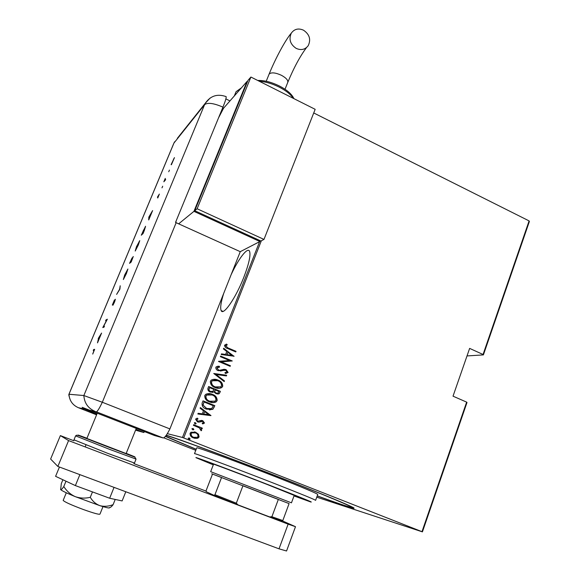 <?xml version="1.0" encoding="UTF-8"?>
<svg xmlns="http://www.w3.org/2000/svg" width="580" height="580" viewBox="0 0 580 580"><rect width="100%" height="100%" fill="white"/><g stroke="black" fill="none" stroke-linecap="round" stroke-linejoin="round"><path stroke-width="0.87" d="M196.178 449.34L165.38 436.385M166.286 435.203C180.996 439.734 239.047 461.31 288.586 480.805C326.337 495.697 348.058 504.701 353.735 507.819C356.388 509.755 344.215 505.789 317.216 495.936M223.67 293.48C220.929 302.231 220.088 307.929 221.147 310.575C223.155 316.223 235.785 298.026 243.825 277.255C248.98 263.733 250.886 255.062 249.545 251.234C247.609 246.819 238.641 258.506 231.159 274.623M216.884 380.458L214.926 380.081M261.341 240.78L183.701 437.936L421.986 531.672L466.639 402.128L467.001 402.491L422.421 531.875L316.767 497.169M167.301 433.659L182.446 437.472L259.601 241.679M529.38 221.48L483.401 354.902L483.053 354.489L529.098 220.907L529.38 221.48M467.009 355.931L483.401 354.902M195.786 450.341L163.778 437.82M466.639 402.128L453.024 396.169L469.633 348.392L483.053 354.489M313.729 112.962L529.098 220.907M198.476 434.224L199.1 436.885L198.157 437.98L196.852 438.408L193.459 437.936C191.117 437.161 189.993 435.623 190.081 433.318L190.987 432.238L195.685 432.252L198.476 434.224L199.1 436.885M193.648 424.698L202.34 428.156L202.094 428.787L200.818 428.279L201.688 430.273L201.144 430.773L199.259 427.808L193.401 425.328L193.648 424.698M204.523 423.023L202.732 423.951L202.159 423.212L203.464 422.581L202.594 421.355L198.933 422.138L197.49 421.863L195.605 419.26L196.2 418.557L197.396 418.18L198.026 418.934L196.678 419.673L197.693 421.211L201.369 420.42L202.797 420.71L204.523 423.023L202.695 423.908M202.137 403.093L203.014 400.845L214.817 405.637L212.693 409.386L206.451 409.125C203.232 408.153 201.796 406.145 202.137 403.093M208.648 386.512L220.4 391.34L219.131 393.755L216.101 393.718L213.911 391.891L210.344 392.08C208.532 391.457 207.713 390.238 207.894 388.44L208.648 386.512M213.766 373.491L226.679 375.26L226.417 375.934L215.999 374.506L224.467 380.915L224.206 381.589L213.766 373.491M220.371 356.685L220.61 356.069L232.261 360.963L221.212 361.876L230.405 365.726L230.158 366.335L218.5 361.456L229.535 360.535L220.371 356.685M228.302 348.058L236.024 351.328L235.785 351.937L227.947 348.616C225.91 348.167 224.764 347.043 224.518 345.238L226.533 344.092L227.287 344.846L225.7 345.789L228.121 348.087L236.024 351.328M234.11 356.214L221.219 354.532L221.48 353.865L225.606 354.46L226.773 351.473L223.423 348.913L223.684 348.246L233.885 356.345M215.84 367.329L216.296 366.719L219.24 366.248L219.602 367.096L217.036 367.843L218.479 370.055L219.726 370.279L224.134 369.286L226.062 369.634L228.114 372.469L225.424 373.484L224.931 372.607L226.954 371.889L225.867 370.272L218.218 370.671C216.579 370.076 215.789 368.96 215.84 367.329M217.942 380.074C221.089 381.14 222.676 383.213 222.713 386.302L221.734 387.571C219.552 388.6 217.333 388.593 215.086 387.534C211.925 386.468 210.351 384.388 210.359 381.277L211.214 380.132C213.411 379.023 215.658 379.001 217.942 380.074L217.768 380.081C220.907 381.14 222.502 383.213 222.539 386.302L222.713 386.302M212.352 394.349C215.513 395.4 217.108 397.474 217.145 400.577L216.094 401.897C213.911 402.89 211.707 402.875 209.481 401.846C206.306 400.795 204.725 398.707 204.733 395.589L205.661 394.378C207.857 393.312 210.09 393.298 212.352 394.349L212.186 394.342C215.339 395.393 216.935 397.467 216.971 400.562L217.145 400.577M210.975 415.476L197.852 414.004L198.121 413.315L202.319 413.845L203.515 410.792L200.107 408.255L200.375 407.573L210.917 415.628M195.417 422.668L196.163 423.697L194.923 423.929L194.365 422.682L195.417 422.668L196.163 423.697M193.125 428.497L193.676 429.758L192.632 429.765L191.886 428.736L193.125 428.497L193.872 429.526M189.399 437.98L189.936 439.248L188.906 439.248L188.152 438.219L189.399 437.98L190.146 439.009M422.421 531.875L421.986 531.672M183.701 437.936L182.446 437.472M235.835 351.349L235.632 351.871M226.36 344.129L227.287 344.846M227.106 344.875L226.048 345.397M225.867 345.426L225.7 345.789M225.518 345.818L228.121 348.087M221.458 353.909L225.606 354.46M223.641 348.37L233.929 356.243M227.846 352.292L226.744 354.67L231.848 355.351L227.846 352.292L226.918 354.648L231.848 355.351M220.581 356.156L232.261 360.963M230.405 365.726L221.212 361.876M230.216 365.741L230.006 366.27M218.551 361.318L229.535 360.535M217.667 366.241L219.24 366.248M219.066 366.263L219.414 367.089M218.45 367.104L217.036 367.843M216.862 367.858L218.479 370.055M218.305 370.069L219.726 370.279M223.981 369.3L226.062 369.634M225.881 369.641L228.114 372.469M227.933 372.476L225.859 373.476M224.003 370.12L222.648 370.569M222.466 370.584L220.414 371.04M213.752 373.52L226.679 375.26M226.497 375.267L226.243 375.912M224.467 380.915L215.999 374.506M224.293 380.915L224.069 381.48M222.539 386.302L221.553 387.571L218.638 388.339M213.962 379.291L217.768 380.081M214.607 380.074L212.12 380.799L211.403 381.756C211.323 384.315 212.577 386.034 215.158 386.918L218.145 387.541M215.332 386.918L220.704 386.846L221.502 385.838C221.531 383.293 220.269 381.582 217.703 380.697L212.287 380.792L211.577 381.749C211.49 384.315 212.744 386.034 215.332 386.918L215.158 386.918M208.626 386.577L220.4 391.34M220.226 391.333L219.871 392.696M219.697 392.689L218.957 393.748L217.681 394.088M213.614 391.978L212.055 392.479M210.424 391.457L212.889 391.348L213.991 389.426L209.612 387.628L209.083 388.549C208.612 389.92 209.061 390.891 210.424 391.457L211.577 391.696M216.151 393.08L218.058 393.095L218.957 391.464L215.194 389.92L214.861 390.34C214.411 391.645 214.839 392.559 216.151 393.08L217.152 393.298M214.861 390.34L215.028 390.34C214.585 391.652 215.013 392.566 216.325 393.088M215.194 389.92L215.028 390.34M209.083 388.549L209.257 388.549C208.778 389.927 209.228 390.891 210.591 391.464M209.612 387.628L209.257 388.549M216.971 400.562L215.919 401.882L212.512 402.614M208.887 393.566L212.186 394.342M209.373 394.357L206.56 395.045L205.791 396.046C205.704 398.62 206.966 400.338 209.561 401.208L212.106 401.817M209.728 401.222L215.057 401.172L215.927 400.113C215.956 397.561 214.687 395.843 212.113 394.973L206.734 395.045L205.958 396.053C205.871 398.627 207.132 400.352 209.728 401.222L209.561 401.208M203 400.896L214.817 405.637M214.643 405.623L214.245 407.095M214.078 407.08L212.925 409.212M212.758 409.197L209.445 409.922M206.531 408.479L211.635 408.646L213.368 405.768L203.986 401.969L202.971 405.007L206.531 408.479L209.01 409.11M202.971 405.007L206.698 408.494M203.986 401.969L203.138 405.021M210.743 415.606L197.852 414.004M198.121 413.315L202.319 413.845M200.346 407.653L210.808 415.454M204.602 411.604L203.493 413.989L208.669 414.635L204.602 411.604L203.66 414.011L208.669 414.635M201.572 421.196L198.933 422.138M198.773 422.117L198.273 422.088M197.265 418.195L198.026 418.934M197.867 418.912L196.678 419.673M196.518 419.652L197.693 421.211M197.533 421.189L198.085 421.334M201.825 420.449L202.797 420.71M202.637 420.681L204.356 422.994M195.996 423.668L195.177 424.009M193.633 424.727L202.34 428.156M202.173 428.127L201.942 428.729M201.688 430.273L200.818 428.279M201.521 430.237L201.064 430.701M193.713 429.497L192.843 429.831M198.94 436.849L196.852 438.408M196.692 438.364L194.438 438.255M194.365 431.853L195.685 432.252M195.525 432.216L198.317 434.188M194.452 432.586L191.726 432.847L191.001 433.709C190.907 435.478 191.755 436.667 193.539 437.262L194.467 437.545M193.698 437.305L197.316 437.291L198.034 436.457C198.092 434.681 197.222 433.485 195.431 432.883L191.886 432.883L191.154 433.738C191.067 435.515 191.915 436.704 193.698 437.305L193.539 437.262M189.993 438.966L189.051 439.299M294.009 495.936L310.488 501.888C314.788 503.121 301.81 497.828 271.563 485.997C232.196 470.641 190.146 454.945 196.533 457.917L213.31 464.841M315.621 500.293L317.746 494.493C317.782 493.805 303.876 487.961 276.022 476.963C238.677 462.274 196.859 446.948 196.772 447.811L194.496 453.64C194.488 453.009 236.27 468.56 273.688 483.198C301.6 494.146 315.571 499.866 315.592 500.366M213.396 464.623L208.466 462.412C208.539 462.072 239.772 473.795 267.59 484.641L299.251 497.444L294.089 495.712M317.245 495.864C337.734 503.331 349.131 507.159 351.429 507.348C354.075 507.427 328.396 496.524 287.542 480.486C235.661 460.063 175.805 437.936 166.126 435.421M165.532 436.203L196.207 449.268M289.087 503.614L211.736 473.773L212.512 474.085L206.118 490.629L206.255 491.724L214.1 495.363L214.955 494.697L236.321 503.179L237.967 504.861L214.1 495.363M213.585 464.13L210.67 471.671L291.457 502.838L294.277 495.226M289.094 503.592L282.815 520.55L281.844 521.159L269.599 516.903L271.897 516.729L278.349 499.394L242.955 485.714L236.321 503.179M214.955 494.697L221.567 477.492L212.512 474.085M269.599 516.903L237.967 504.861M271.897 516.729L282.815 520.55M102.993 506.615L99.97 514.105C99.289 514.743 93.837 513.249 83.629 509.617C71.471 505.071 64.648 501.997 63.169 500.402L63.22 500.286M136.285 428.388L126.135 453.553L86.877 438.451M73.877 440.749L60.378 435.602L68.578 440.597L288.13 524.146L295.488 526.691L282.344 520.854M206.183 491.159L133.842 463.594M295.488 526.691L286.549 551L279.016 548.832L288.13 524.146M60.378 435.602L50.619 459.034L57.862 466.443L279.016 548.832M68.578 440.597L57.862 466.443M125.802 491.753L122.133 500.924L109.663 498.249L75.378 485.59L79.866 474.643M109.663 498.249L114.043 487.374M75.378 485.59L55.593 476.325L59.443 467.03M109.504 507.572C110.316 507.696 111.519 506.732 113.107 504.665C108.547 506.412 104.161 506.746 99.941 505.68C95.896 504.143 92.677 501.366 90.277 497.328L92.481 491.905M113.107 504.665L115.21 499.438M90.277 497.328C85.042 498.553 79.975 498.307 75.074 496.574C70.39 494.385 66.635 491.035 63.793 486.533L65.997 481.197M63.793 486.533C62.234 488.918 61.19 489.94 60.653 489.607L61.32 483.589L62.908 479.747M109.46 507.601C109.975 508.457 106.807 507.819 99.941 505.68L75.074 496.574C66.555 493.058 61.756 490.731 60.653 489.607L60.574 489.455M144.29 431.52L143.883 432.535L136.909 430.563M135.872 429.403L143.883 432.535M225.714 96.447L226.164 96.642C226.331 97.947 225.257 101.442 222.952 107.133L175.522 222.423L240.265 251.676L169.911 428.917L102.319 402.259L169.911 428.917C166.822 435 164.553 438.001 163.103 437.929L154.526 435.522L82.157 407.312L84.339 408.987L96.882 414.127M176.153 222.706L102.319 402.259L83.853 395.538L68.926 394.262C68.614 394.523 69.078 396.474 70.325 400.106M168.729 171.731L169.44 170.1L168.729 171.731M162.016 187.833L162.697 186.202L161.979 187.84M148.835 217.101L152.612 210.583L148.712 219.958L148.835 217.101L149.183 217.261M135.22 251.053L136.474 246.688L139.758 240.62L138.301 245.006L135.22 251.053M123.351 279.538L124.685 274.964L127.904 269.019L126.389 273.601L123.351 279.538M114.601 301.89L112.984 305.196L115.028 300.15L112.324 305.051L114.449 299.947L112.723 304.159L115.413 299.236L114.601 301.89M98.23 338.495L101.587 333.065L97.498 342.874L98.462 338.589M163.103 437.929L96.338 411.814C97.324 411.699 99.318 408.509 102.319 402.259L83.853 395.538L68.94 394.24L173.739 143.485M94.083 350.189L93.249 350.45L93.634 349.53L94.656 349.327L92.728 354.083L94.083 350.189M104.451 326.192L104.066 327.113L102.783 327.57L106.676 320.283L105.589 320.849L105.966 319.935L107.358 319.203L103.378 326.707L104.451 326.192M119.908 289.094L116.609 294.401L119.61 289.253L120.205 285.773L119.908 289.094M131.189 262.022L129.55 263.363L132.081 257.926L131.95 258.781L133.269 256.512L131.189 262.022M144.326 230.485L143.042 233.566L141.281 235.204L145.558 226.265L144.326 230.485M157.405 197.178L159.362 194.09L157.753 198.026L158.956 194.974L157.492 197.222M165.285 180.177L163.835 181.786L165.256 178.408L164.691 180.191L165.648 179.3L165.285 180.177M171.107 164.618L174.464 157.608L171.397 164.749M229.97 100.92L225.874 98.897M222.684 107.793L223.561 108.221L247.044 81.447L193.938 211.359L178.662 223.837M94.047 350.197L94.221 349.769L93.634 349.53M94.221 349.769L94.605 349.646M99.767 336.32L98.506 338.336L98.23 339.996L99.862 336.356M103.639 327.316L103.856 326.91M106.466 320.392L105.966 319.935M106.553 320.182L106.981 319.957M104.175 326.852L103.378 326.707M127.368 269.888L123.598 278.596L126.208 273.76L127.368 269.888M130.594 261.123L130.087 262.334L130.609 261.906L131.762 258.825L130.594 261.123M130.551 262.537L130.087 262.334M131.08 262.109L130.609 261.906M131.022 261.174L130.775 261.769L131.392 261.261L132.849 257.411L131.022 261.174M131.21 261.957L130.775 261.769M139.193 241.505L135.445 250.139L138.112 245.202L139.193 241.505M141.832 234.153L143.231 232.841L145.362 227.128L143.427 230.39L141.832 234.153L142.223 234.327M150.626 214.259L149.205 216.695L149.161 217.775L150.72 214.303M173.913 158.543L171.448 164.154L173.913 158.543M303.514 30.196C309.575 34.38 311.126 39.556 308.183 45.718C305.116 49.633 301.121 50.532 296.206 48.394C290.225 44.348 288.601 39.244 291.327 33.096C294.401 28.956 298.461 27.992 303.514 30.196M260.231 240.693L259.898 241.526L193.938 211.359M247.464 81.657L247.044 81.447M218.558 117.812L223.561 108.221M259.898 241.526L240.265 251.676M175.784 222.531L176.197 220.784M194.728 210.714L260.913 241.005L263.98 239.417L315.165 109.316L250.908 77.038L248.001 80.359L194.728 210.714L197.12 208.764L263.98 239.417M250.908 77.038L197.12 208.764M73.972 439.821L108.431 453.618L134.473 463.043L136.039 459.135M86.956 438.255C66.584 430.607 83.013 437.363 110.504 447.883C134.263 456.989 143.195 460.049 126.215 453.357M73.957 439.858L75.588 435.906C76.908 435.13 75.777 434.42 82.585 437.066L134.835 457.171L136.046 459.106L110.084 449.543L75.61 435.877M84.339 408.987L78.409 407.711L96.592 414.83M135.611 430.063L136.974 430.592M96.338 411.814L87.667 409.705M94.808 411.242C88 408.211 84.354 402.977 83.853 395.538L204.595 104.668L173.978 143.013L68.984 394.24C69.404 400.613 72.551 405.108 78.409 407.711M173.978 143.013L174.565 141.803L173.978 143.013M222.952 107.133C213.737 103.153 207.618 102.334 204.595 104.668L205.262 103.276L210.156 97.998M177.342 138.315L205.262 103.276C210.511 95.743 217.478 93.532 226.164 96.642M306.508 47.589C300.07 56.188 293.799 67.846 287.695 82.563C288.369 80.403 286.281 77.981 281.416 75.291C275.688 72.681 271.665 72.203 269.33 73.841L268.939 74.544M293.197 98.281C290.732 94.38 286.034 90.639 279.111 87.058C272.049 83.593 265.459 81.657 259.332 81.265M240.816 88.544L236.06 91.705L235.596 92.836M223.017 311.38L221.147 310.575M63.169 500.402L66.301 492.775M85.441 446.216L85.985 444.896M86.869 438.465L97.237 413.25M266.22 81.251L269.084 74.182C275.384 58.602 285.353 40.005 291.327 33.096M293.922 98.644C291.856 94.141 287.013 89.922 279.386 85.992C271.425 82.092 264.212 80.25 257.738 80.468M241.439 87.834L236.06 91.705L234.313 95.968M285.012 89.262L287.695 82.563"/></g></svg>
